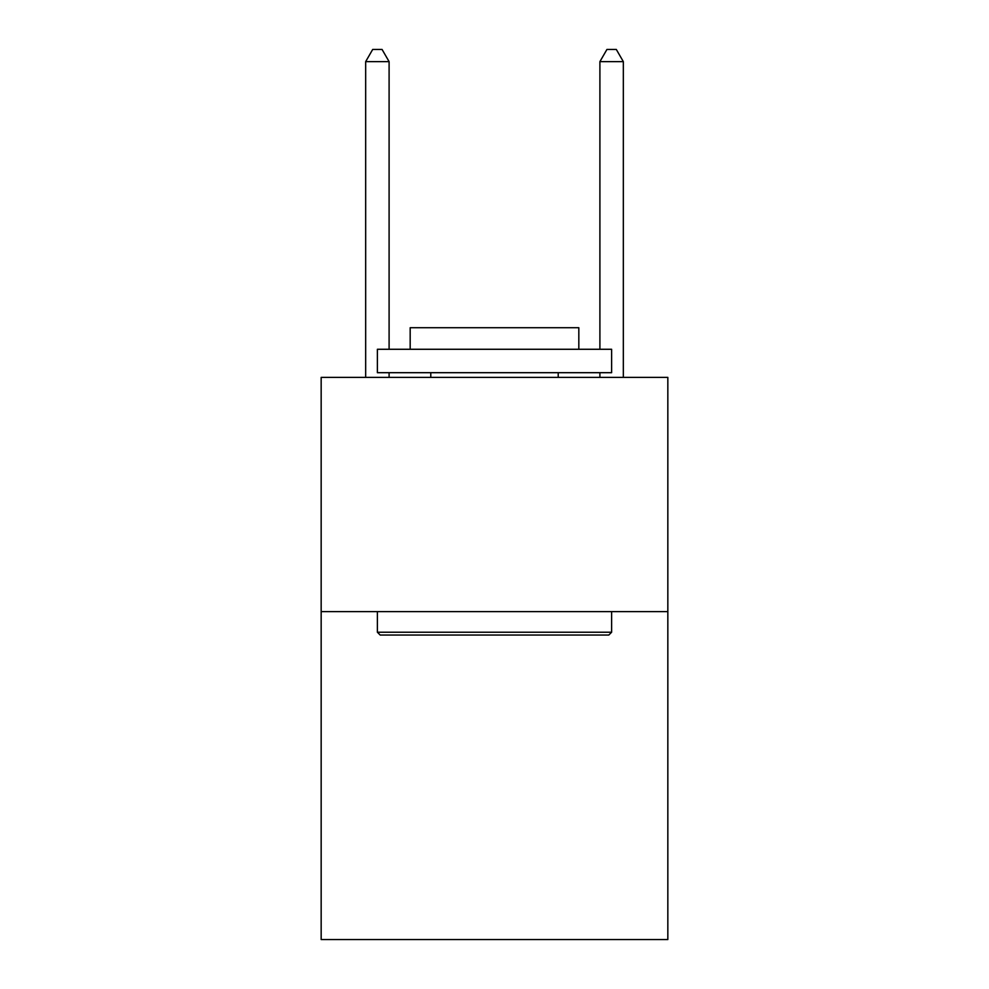 <?xml version="1.0" encoding="UTF-8"?>
<svg xmlns="http://www.w3.org/2000/svg" width="989" height="989" viewBox="0 0 989 989"><rect width="100%" height="100%" fill="white"/><g stroke="black" fill="none" stroke-linecap="round" stroke-linejoin="round"><path stroke-width="1.48" d="M667.835 611.622L667.835 939.55L321.165 939.55L321.165 377.378L667.835 377.378L667.835 611.622L321.165 611.622M380.196 635.037L377.378 632.231L611.622 632.231L608.804 635.037L380.196 635.037M611.622 349.278L611.622 372.692L377.378 372.692L377.378 349.278L611.622 349.278M410.175 349.278L410.175 327.718L578.825 327.718L578.825 349.278M611.622 611.622L611.622 632.231M377.378 611.622L377.378 632.231M558.216 372.692L558.216 377.378M430.784 372.692L430.784 377.378M389.097 349.278L389.097 61.627L365.67 61.627L365.67 377.378M389.097 372.692L389.097 377.378M365.67 61.627L372.692 49.45L382.063 49.45L389.097 61.627M623.33 377.378L623.33 61.627L599.903 61.627L599.903 349.278M599.903 377.378L599.903 372.692M599.903 61.627L606.937 49.45L616.308 49.45L623.33 61.627"/></g></svg>
